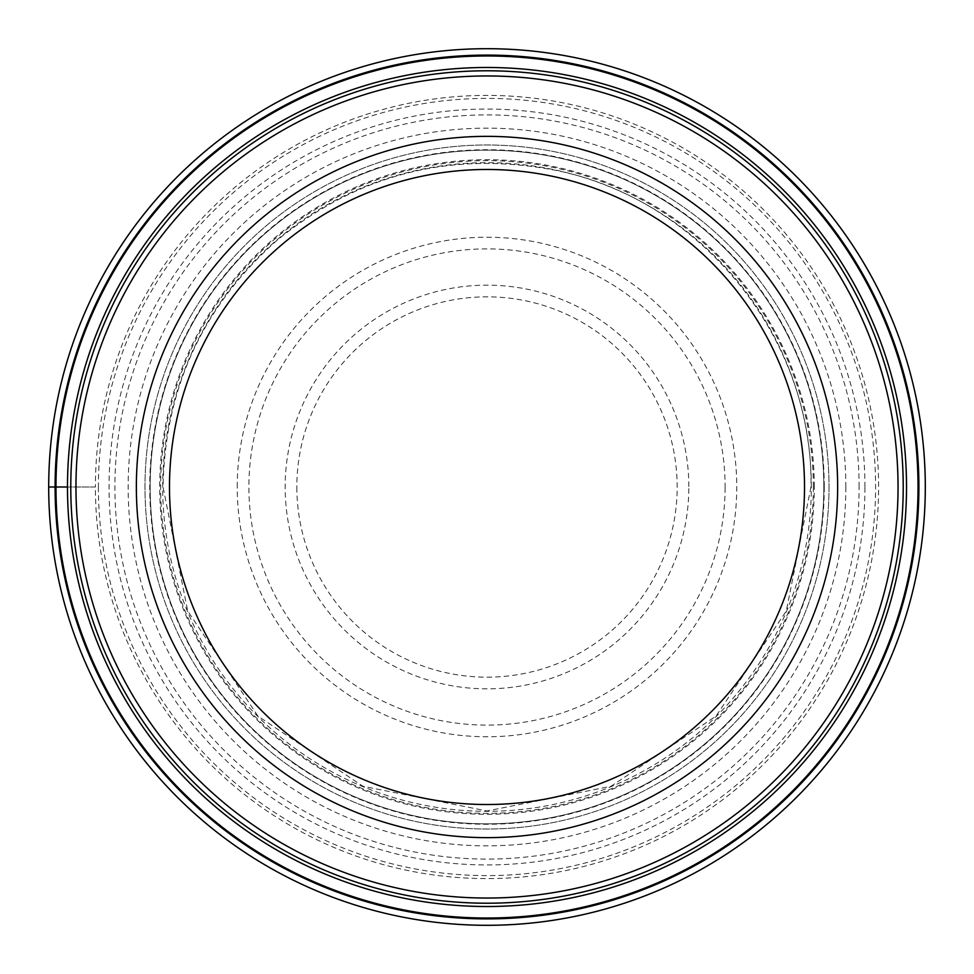 <?xml version="1.0" encoding="UTF-8"?>
<svg xmlns="http://www.w3.org/2000/svg" width="974" height="974" viewBox="0 0 974 974"><rect width="100%" height="100%" fill="white"/><g stroke="black" fill="none" stroke-linecap="round" stroke-linejoin="round"><path stroke-width="0.73" stroke-dasharray="4.87 3.65" d="M67.486 487L95.403 487A391.597 391.597 0 0 1 487 95.403A391.597 391.597 0 0 1 878.597 487A391.597 391.597 0 0 1 487 878.597A391.597 391.597 0 0 1 95.403 487L48.7 487A438.3 438.3 0 0 0 487 925.3A438.3 438.3 0 0 0 925.3 487A438.3 438.3 0 0 0 487 48.7A438.3 438.3 0 0 0 48.7 487M814.288 487A327.288 327.288 0 0 0 487 159.712A327.288 327.288 0 0 0 159.712 487A327.288 327.288 0 0 0 487 814.288A327.288 327.288 0 0 0 814.288 487M864.936 487A377.936 377.936 0 0 0 487 109.064A377.936 377.936 0 0 0 109.064 487A377.936 377.936 0 0 0 487 864.936A377.936 377.936 0 0 0 864.936 487M823.834 487A336.834 336.834 0 0 0 486.805 150.166A336.834 336.834 0 0 0 150.166 487.377A336.834 336.834 0 0 0 487.195 823.834A336.834 336.834 0 0 0 823.834 487A336.834 336.834 0 0 1 487.207 823.834A336.834 336.834 0 0 1 150.166 487A336.834 336.834 0 0 1 486.793 150.166A336.834 336.834 0 0 1 823.834 487A336.834 336.834 0 0 1 487.207 823.834A336.834 336.834 0 0 1 150.166 487A336.834 336.834 0 0 1 486.793 150.166A336.834 336.834 0 0 1 823.834 487A336.834 336.834 0 0 1 487.195 823.834A336.834 336.834 0 0 1 150.166 487M136.36 487A350.64 350.64 0 0 0 487 837.64A350.64 350.64 0 0 0 837.64 487A350.64 350.64 0 0 0 487 136.36A350.64 350.64 0 0 0 136.36 487M903.215 487.414A416.215 416.215 0 0 0 487.207 70.785A416.215 416.215 0 0 0 70.785 487A416.215 416.215 0 0 0 486.793 903.215A416.215 416.215 0 0 0 903.215 487A416.215 416.215 0 0 0 487.207 70.785A416.215 416.215 0 0 0 70.785 487A416.215 416.215 0 0 0 486.793 903.215A416.215 416.215 0 0 0 903.215 487.414M859.092 487A372.092 372.092 0 0 0 487 114.908A372.092 372.092 0 0 0 114.908 487A372.092 372.092 0 0 0 487 859.092A372.092 372.092 0 0 0 859.092 487M845.846 487A358.846 358.846 0 0 1 487 845.846A358.846 358.846 0 0 1 128.154 487A358.846 358.846 0 0 1 487 128.154A358.846 358.846 0 0 1 845.846 487M811.318 487A324.318 324.318 0 0 0 487 162.682A324.318 324.318 0 0 0 162.682 487A324.318 324.318 0 0 0 487 811.318A324.318 324.318 0 0 0 811.318 487M813.351 487A326.351 326.351 0 0 1 487 813.351A326.351 326.351 0 0 1 160.649 487A326.351 326.351 0 0 1 487 160.649A326.351 326.351 0 0 1 813.351 487M824.26 487A337.26 337.26 0 0 1 487 824.26A337.26 337.26 0 0 1 149.74 487A337.26 337.26 0 0 1 487 149.74A337.26 337.26 0 0 1 824.26 487M70.712 487A416.288 416.288 0 0 0 487 903.288A416.288 416.288 0 0 0 903.288 487A416.288 416.288 0 0 0 487 70.712A416.288 416.288 0 0 0 70.712 487M829.008 487A342.008 342.008 0 0 1 487.195 829.008A342.008 342.008 0 0 1 144.992 487A342.008 342.008 0 0 1 486.805 144.992A342.008 342.008 0 0 1 829.008 487A342.008 342.008 0 0 0 486.781 144.992A342.008 342.008 0 0 0 144.992 487.426A342.008 342.008 0 0 0 487.219 829.008A342.008 342.008 0 0 0 829.008 487M98.398 487A388.602 388.602 0 0 0 487 875.602A388.602 388.602 0 0 0 875.602 487A388.602 388.602 0 0 0 487 98.398A388.602 388.602 0 0 0 98.398 487M237.23 487A249.77 249.77 0 0 1 487 237.23A249.77 249.77 0 0 1 736.77 487A249.77 249.77 0 0 1 487 736.77A249.77 249.77 0 0 1 237.23 487M725.106 487.657A238.106 238.106 0 0 1 486.671 725.106A238.106 238.106 0 0 1 248.894 486.343A238.106 238.106 0 0 1 487.329 248.894A238.106 238.106 0 0 1 725.106 487.657M688.837 486.586A201.837 201.837 0 0 0 486.793 285.163A201.837 201.837 0 0 0 285.163 487.414A201.837 201.837 0 0 0 487.207 688.837A201.837 201.837 0 0 0 688.837 486.586M296.839 487.39A190.161 190.161 0 0 0 487.195 677.161A190.161 190.161 0 0 0 677.161 486.61A190.161 190.161 0 0 0 486.805 296.839A190.161 190.161 0 0 0 296.839 487.39M810.965 487L786.298 610.978L716.073 716.073L610.978 786.298L487.012 810.965L363.034 786.298L257.94 716.085L187.702 610.978L163.035 487C164.947 388.309 202.799 306.201 276.604 240.663C357.714 174.468 449.732 150.848 552.696 169.768C699.502 197.369 813.704 337.637 810.965 487"/><path stroke-width="1.46" d="M48.7 487A438.3 438.3 0 0 1 487 48.7A438.3 438.3 0 0 1 925.3 487A438.3 438.3 0 0 1 487 925.3A438.3 438.3 0 0 1 48.7 487A438.3 438.3 0 0 1 487 48.7A438.3 438.3 0 0 1 925.3 487A438.3 438.3 0 0 1 487 925.3A438.3 438.3 0 0 1 48.7 487L55.981 487A431.019 431.019 0 0 0 487 918.019A431.019 431.019 0 0 0 918.019 487A431.019 431.019 0 0 0 487 55.981A431.019 431.019 0 0 0 55.981 487L67.486 487A419.514 419.514 0 0 1 487 67.486A419.514 419.514 0 0 1 906.514 487A419.514 419.514 0 0 1 487 906.514A419.514 419.514 0 0 1 67.486 487M903.215 487.45A416.215 416.215 0 0 1 486.769 903.215A416.215 416.215 0 0 1 70.785 486.55A416.215 416.215 0 0 1 487.231 70.785A416.215 416.215 0 0 1 903.215 487.45A416.215 416.215 0 0 1 486.769 903.215A416.215 416.215 0 0 1 70.785 486.55A416.215 416.215 0 0 1 487.231 70.785A416.215 416.215 0 0 1 903.215 487.45M136.36 487A350.64 350.64 0 0 1 487 136.36A350.64 350.64 0 0 1 837.64 487A350.64 350.64 0 0 1 487 837.64A350.64 350.64 0 0 1 136.36 487M169.488 487A317.512 317.512 0 0 1 487 169.488A317.512 317.512 0 0 1 804.512 487A317.512 317.512 0 0 1 487 804.512A317.512 317.512 0 0 1 169.488 487M55.104 487A431.896 431.896 0 0 1 487 55.104A431.896 431.896 0 0 1 918.896 487A431.896 431.896 0 0 1 487 918.896A431.896 431.896 0 0 1 55.104 487M898.04 487.45A411.04 411.04 0 0 0 487.219 75.96A411.04 411.04 0 0 0 75.96 487A411.04 411.04 0 0 0 486.781 898.04A411.04 411.04 0 0 0 898.04 487.45"/></g></svg>
